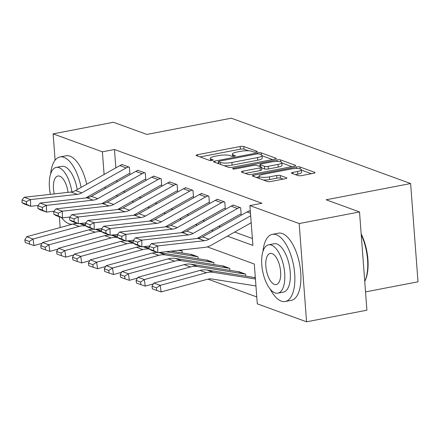 <?xml version="1.0" encoding="UTF-8"?>
<svg xmlns="http://www.w3.org/2000/svg" width="440" height="440" viewBox="0 0 440 440"><rect width="100%" height="100%" fill="white"/><g stroke="black" fill="none" stroke-linecap="round" stroke-linejoin="round"><path stroke-width="0.66" d="M256.278 151.982A1.881 0.429 -4.3 0 0 257.279 151.52A1.881 0.429 -4.3 0 0 257.065 151.344L243.799 146.509A2.684 0.611 -4.3 0 0 240.185 146.509L197.544 154.704A2.684 0.611 -4.3 0 0 196.114 155.364A2.684 0.611 -4.3 0 0 196.422 155.617L209.682 160.452A1.881 0.429 -4.3 0 0 212.218 160.452A1.881 0.429 -4.3 0 0 213.213 159.989A1.881 0.429 -4.3 0 0 212.999 159.814L211.282 159.187A8.591 1.964 -4.3 0 1 210.298 158.373A8.591 1.964 -4.3 0 1 214.869 156.272L218.422 155.59A8.591 1.964 -4.3 0 1 229.999 155.59L231.715 156.216A1.881 0.429 -4.3 0 0 234.245 156.216A1.881 0.429 -4.3 0 0 235.246 155.755A1.881 0.429 -4.3 0 0 235.032 155.579L233.316 154.952A8.591 1.964 -4.3 0 1 232.331 154.138A8.591 1.964 -4.3 0 1 236.902 152.037L240.455 151.355A8.591 1.964 -4.3 0 1 252.032 151.355L253.748 151.982A1.881 0.429 -4.3 0 0 256.278 151.982M298.056 175.582A2.684 0.611 -4.3 0 0 301.675 175.582L313.638 173.283A2.684 0.611 -4.3 0 0 315.068 172.629A2.684 0.611 -4.3 0 0 314.76 172.37L300.031 167.002A2.684 0.611 -4.3 0 0 296.417 167.002L253.77 175.203A2.684 0.611 -4.3 0 0 252.346 175.857A2.684 0.611 -4.3 0 0 252.654 176.11L267.377 181.478A2.684 0.611 -4.3 0 0 270.996 181.478L285.45 178.701A2.684 0.611 -4.3 0 0 286.875 178.046A2.684 0.611 -4.3 0 0 286.567 177.793L280.264 175.494A2.684 0.611 -4.3 0 0 276.65 175.494L269.484 176.869A7.183 1.639 -4.3 0 1 258.984 176.193A7.183 1.639 -4.3 0 1 262.807 174.438L290.879 169.043A7.183 1.639 -4.3 0 1 301.378 169.719A7.183 1.639 -4.3 0 1 297.555 171.474L292.875 172.376A2.684 0.611 -4.3 0 0 291.445 173.03A2.684 0.611 -4.3 0 0 291.753 173.283L298.056 175.582M55.105 160.21L53.125 133.864L113.46 122.265L146.839 134.437L231.314 118.195L410.614 183.546L326.139 199.782L359.519 211.948L299.184 223.548L306.57 321.805L257.296 303.842L254.298 264.011L207.268 246.868M53.125 133.864L102.399 151.822L104.104 174.465M227.42 236.132L252.901 245.421L249.909 205.59L261.976 203.269L114.466 149.507L102.399 151.822M249.909 205.59L299.184 223.548M274.819 159.132A2.684 0.611 -4.3 0 0 276.249 158.477A2.684 0.611 -4.3 0 0 275.94 158.224L261.212 152.856A2.684 0.611 -4.3 0 0 257.598 152.856L214.957 161.051A2.684 0.611 -4.3 0 0 213.527 161.706A2.684 0.611 -4.3 0 0 213.835 161.964L228.564 167.332A2.684 0.611 -4.3 0 0 232.177 167.332L274.819 159.132M280.621 159.929L295.35 165.297A2.684 0.611 -4.3 0 1 295.658 165.55A2.684 0.611 -4.3 0 1 294.228 166.21L251.587 174.405A2.684 0.611 -4.3 0 1 247.973 174.405L241.67 172.106A2.684 0.611 -4.3 0 1 241.357 171.853A2.684 0.611 -4.3 0 1 242.787 171.198L260.084 167.871A2.684 0.611 -4.3 0 0 261.509 167.216A2.684 0.611 -4.3 0 0 261.201 166.964L257.021 165.44A2.684 0.611 -4.3 0 0 253.402 165.44L235.4 168.899A1.881 0.429 -4.3 0 1 232.65 168.724A1.881 0.429 -4.3 0 1 233.651 168.262L277.007 159.929A2.684 0.611 -4.3 0 1 280.621 159.929L280.77 161.904M114.466 149.507L115.847 167.865M116.798 180.488L116.908 181.99M123.404 191.505L125.092 192.121M139.299 197.296L140.987 197.912M155.194 203.088L156.882 203.704M171.089 208.885L172.777 209.501M186.984 214.676L188.672 215.292M202.879 220.473L204.567 221.089M218.774 226.264L220.462 226.881M234.669 232.056L252.384 238.513M85.718 197.956L128.535 173.894A2.734 2.376 -70 0 1 129.267 173.624L129.905 173.855L129.404 167.216L121.776 164.434L121.803 164.808M101.613 203.748L144.43 179.691A2.734 2.376 -70 0 1 145.162 179.416L145.799 179.652L145.299 173.008L137.671 170.231L137.698 170.605M117.508 209.539L160.325 185.482A2.734 2.376 -70 0 1 161.056 185.213L161.695 185.444L161.194 178.805L153.566 176.022L153.593 176.396M133.403 215.336L176.22 191.274A2.734 2.376 -70 0 1 176.952 191.004L177.59 191.235L177.089 184.597L169.461 181.819L169.488 182.188M149.298 221.128L192.115 197.071A2.734 2.376 -70 0 1 192.847 196.796L193.485 197.032L192.984 190.394L185.356 187.611L185.383 187.985M165.193 226.924L208.01 202.862A2.734 2.376 -70 0 1 208.742 202.593L209.38 202.823L208.879 196.185L201.251 193.402L201.278 193.776M181.088 232.716L223.905 208.654A2.734 2.376 -70 0 1 224.637 208.384L225.275 208.615L224.774 201.977L217.146 199.199L217.173 199.568M196.983 238.507L239.8 214.451A2.734 2.376 -70 0 1 240.532 214.181L241.17 214.412L240.669 207.774L233.041 204.99L233.068 205.365M248.963 211.156L248.936 210.782L250.338 211.294L249.574 211.013A9.576 8.322 110 0 0 247.011 211.965L202.631 236.896A13.679 11.886 -70 0 1 198.105 238.381L151.338 243.617L157.696 245.938L157.757 252.643L204.529 247.407A20.515 17.825 110 0 0 211.316 245.179L251.196 222.772M207.933 279.136L256.773 296.934M182.232 252.978L182.083 250.987L179.839 250.168L181.445 250.756A2.734 2.376 110 0 1 180.697 250.767L178.123 250.36M190.366 254.26L197.978 256.779L198.127 258.77M206.261 260.057L213.873 262.576L214.022 264.567M222.156 265.848L229.768 268.367L229.917 270.358M238.051 271.639L245.663 274.159L245.812 276.149M253.946 277.437L255.327 277.684L254.562 277.404A2.734 2.376 110 0 1 253.814 277.42L255.349 277.981M365.53 291.891L418 281.804L410.614 183.546M60.17 227.557L59.356 216.777M359.519 211.948L366.905 310.206L306.57 321.805M116.149 195.58L117.838 196.196M132.044 201.372L133.733 201.988M147.939 207.163L149.633 207.779M163.834 212.96L165.528 213.576M179.729 218.752L181.423 219.368M195.624 224.543L197.318 225.159M211.525 230.34L213.213 230.956M105.05 187.088L105.166 188.59M248.452 150.788L244.002 149.166A2.684 0.611 -4.3 0 0 240.383 149.166L200.013 156.926M218.416 163.081L217.426 163.273M272.553 159.572L262.086 155.755M259.27 153.995A1.881 0.429 -4.3 0 0 256.74 153.995L219.307 161.189A1.881 0.429 -4.3 0 0 218.306 161.645A1.881 0.429 -4.3 0 0 218.521 161.827L220.33 162.487A8.591 1.964 -4.3 0 0 231.907 162.481L257.494 157.564A8.591 1.964 -4.3 0 0 262.064 155.463A8.591 1.964 -4.3 0 0 261.079 154.655L259.27 153.995M224.109 165.71A8.591 1.964 -4.3 0 0 232.106 165.138L231.907 162.481M262.064 155.463L262.268 158.12A8.591 1.964 -4.3 0 1 257.692 160.221L232.106 165.138M281.875 162.971L291.962 166.645M245.256 173.415L260.282 170.528A2.684 0.611 -4.3 0 0 261.712 169.873L261.509 167.216M258.863 166.111L260.128 165.869M278.025 164.423A7.183 1.639 -4.3 0 0 281.848 162.668A7.183 1.639 -4.3 0 0 271.348 161.992L261.459 163.889A2.684 0.611 -4.3 0 0 260.029 164.549A2.684 0.611 -4.3 0 0 260.337 164.802L264.517 166.326A2.684 0.611 -4.3 0 0 268.136 166.326L278.025 164.423L278.228 167.079A7.183 1.639 -4.3 0 0 282.051 165.325L281.848 162.668M278.228 167.079L268.334 168.982A2.684 0.611 -4.3 0 1 264.721 168.982L261.558 167.827M301.378 169.719L301.576 172.376A7.183 1.639 -4.3 0 1 297.754 174.13L295.345 174.592M263.373 180.015A7.183 1.639 -4.3 0 0 269.682 179.526L269.484 176.869M283.179 179.135L280.467 178.151A2.684 0.611 -4.3 0 0 276.848 178.151L269.682 179.526M259.034 176.886L256.24 177.419M311.366 173.718L301.406 170.088M24.822 239.866L25.196 242.484L29.645 244.107L29.271 241.489L24.822 239.866L26.697 236.709L72.913 224.07A20.515 17.825 -70 0 1 77.726 223.471M79.189 223.575A20.515 17.825 -70 0 1 79.838 223.663L85.597 224.571M26.697 236.709L33.055 239.025L79.272 226.391A20.515 17.825 -70 0 1 85.729 225.913M29.271 241.489L33.055 239.025L33.99 245.564L29.645 244.107M42.092 243.348L33.99 245.564M126.209 167.931L119.851 165.616A9.576 8.322 110 0 1 122.408 164.67L128.766 166.986A9.576 8.322 110 0 0 126.209 167.931L81.829 192.869A13.679 11.886 -70 0 1 77.303 194.354L30.536 199.59L30.597 206.294L38.159 205.447M129.267 173.624L129.877 173.509M119.851 165.616L75.471 190.553A13.679 11.886 -70 0 1 70.945 192.038L24.178 197.269L30.536 199.59L26.45 201.603L22 199.986L22.027 202.664L26.477 204.287L26.45 201.603M26.477 204.287L30.597 206.294L24.239 203.979L22.027 202.664M24.178 197.269L22 199.986M40.717 245.657L41.09 248.276L45.54 249.898L45.166 247.28L40.717 245.657L42.592 242.501L88.809 229.867A20.515 17.825 -70 0 1 93.621 229.268M95.084 229.367A20.515 17.825 -70 0 1 95.733 229.455L101.492 230.368M42.592 242.501L48.95 244.816L95.167 232.183A20.515 17.825 -70 0 1 101.624 231.704M45.166 247.28L48.95 244.816L49.885 251.356L45.54 249.898M57.987 249.139L49.885 251.356M56.612 251.455L56.986 254.067L61.435 255.69L61.061 253.077L56.612 251.455L58.487 248.292L104.704 235.659A20.515 17.825 -70 0 1 109.516 235.059M110.979 235.158A20.515 17.825 -70 0 1 111.628 235.252L117.387 236.159M58.487 248.292L64.845 250.613L111.062 237.974A20.515 17.825 -70 0 1 117.524 237.501M61.061 253.077L64.845 250.613L65.78 257.147L61.435 255.69M73.882 254.936L65.78 257.147M72.507 257.246L72.88 259.864L77.33 261.487L76.956 258.869L72.507 257.246L74.388 254.089L120.599 241.45A20.515 17.825 -70 0 1 125.411 240.851M126.874 240.955A20.515 17.825 -70 0 1 127.523 241.043L133.282 241.956M74.388 254.089L80.746 256.405L126.957 243.771A20.515 17.825 -70 0 1 133.419 243.293M76.956 258.869L80.746 256.405L81.675 262.944L77.33 261.487M89.776 260.728L81.675 262.944M142.104 173.723L135.746 171.407A9.576 8.322 110 0 1 138.303 170.462L144.661 172.777A9.576 8.322 110 0 0 142.104 173.723L97.724 198.66A13.679 11.886 -70 0 1 93.198 200.145L46.431 205.381L46.492 212.086L54.054 211.239M145.162 179.416L145.772 179.3M135.746 171.407L91.366 196.345A13.679 11.886 -70 0 1 86.84 197.83L40.073 203.066L46.431 205.381L42.345 207.399L37.895 205.777L37.923 208.461L42.372 210.078L42.345 207.399M42.372 210.078L46.492 212.086L40.134 209.77L37.923 208.461M40.073 203.066L37.895 205.777M157.999 179.52L151.641 177.199A9.576 8.322 110 0 1 154.198 176.253L160.556 178.574A9.576 8.322 110 0 0 157.999 179.52L113.619 204.457A13.679 11.886 -70 0 1 109.093 205.942L62.326 211.178L62.387 217.882L69.949 217.036M161.056 185.213L161.667 185.091M151.641 177.199L107.261 202.136A13.679 11.886 -70 0 1 102.734 203.621L55.968 208.857L62.326 211.178L58.24 213.191L53.79 211.569L53.818 214.253L58.267 215.875L58.24 213.191M58.267 215.875L62.387 217.882L56.029 215.562L53.818 214.253M55.968 208.857L53.79 211.569M173.894 185.312L167.536 182.996A9.576 8.322 110 0 1 170.093 182.05L176.451 184.365A9.576 8.322 110 0 0 173.894 185.312L129.514 210.249A13.679 11.886 -70 0 1 124.988 211.734L78.221 216.97L78.282 223.674L85.844 222.827M176.952 191.004L177.562 190.889M167.536 182.996L123.156 207.933A13.679 11.886 -70 0 1 118.63 209.418L71.863 214.654L78.221 216.97L74.135 218.988L69.685 217.365L69.713 220.044L74.162 221.667L74.135 218.988M74.162 221.667L78.282 223.674L71.924 221.359L69.713 220.044M71.863 214.654L69.685 217.365M88.401 263.043L88.776 265.656L93.225 267.278L92.851 264.66L88.401 263.043L90.283 259.881L136.494 247.247A20.515 17.825 -70 0 1 141.306 246.648M142.769 246.747A20.515 17.825 -70 0 1 143.418 246.835L149.177 247.748M170.847 251.174L190.234 254.243A2.734 2.376 110 0 0 190.982 254.232L197.34 256.548A2.734 2.376 110 0 1 196.592 256.564L165.996 251.719M90.283 259.881L96.641 262.196L142.852 249.563A20.515 17.825 -70 0 1 149.314 249.084M92.851 264.66L96.641 262.196L97.57 268.736L93.225 267.278M105.672 266.519L97.57 268.736M189.788 191.103L183.431 188.788A9.576 8.322 110 0 1 185.988 187.841L192.346 190.157A9.576 8.322 110 0 0 189.788 191.103L145.409 216.04A13.679 11.886 -70 0 1 140.882 217.525L94.116 222.761L94.177 229.466L101.739 228.619M192.847 196.796L193.457 196.68M183.431 188.788L139.051 213.725A13.679 11.886 -70 0 1 134.525 215.21L87.758 220.446L94.116 222.761L90.03 224.78L85.58 223.157L85.608 225.841L90.057 227.464L90.03 224.78M90.057 227.464L94.177 229.466L87.819 227.15L85.608 225.841M87.758 220.446L85.58 223.157M81.103 187.385A34.194 15.01 -100.9 0 0 63.932 157.333A34.194 15.01 -100.9 0 0 59.972 156.948A34.194 15.01 -100.9 0 0 50.606 174.026M61.501 217.558A34.194 15.01 -100.9 0 0 68.921 223.718A34.194 15.01 -100.9 0 0 72.666 224.142M86.719 184.228A34.194 15.01 -100.9 0 0 69.966 156.173A34.194 15.01 -100.9 0 0 66.006 155.788L59.972 156.948M71.885 191.889A24.618 10.807 -100.9 0 0 59.081 167.69A24.618 10.807 -100.9 0 0 56.227 167.415L61.782 166.347A24.618 10.807 79.1 0 1 64.631 166.623A24.618 10.807 79.1 0 1 77.237 189.558M56.227 167.415A24.618 10.807 -100.9 0 0 50.402 194.337M68.052 192.357A15.862 6.963 -100.9 0 0 59.719 176.187A15.862 6.963 -100.9 0 0 57.882 176.011A15.862 6.963 -100.9 0 0 54.241 193.903M88.495 197.516A34.194 15.01 -100.9 0 0 88.44 196.422M73.81 223.85A34.194 15.01 -100.9 0 0 75.812 222.772M270.21 289.113A34.194 15.01 -100.9 0 0 281.281 301.12A34.194 15.01 -100.9 0 0 285.241 301.505A34.194 15.01 -100.9 0 0 294.234 269.418A34.194 15.01 -100.9 0 0 276.293 234.729A34.194 15.01 -100.9 0 0 272.332 234.35A34.194 15.01 -100.9 0 0 262.966 251.427M285.241 301.505L291.275 300.344A34.194 15.01 -100.9 0 0 300.267 268.257A34.194 15.01 -100.9 0 0 282.326 233.574A34.194 15.01 -100.9 0 0 278.366 233.189L272.332 234.35M268.587 244.816L274.142 243.749A24.618 10.807 79.1 0 1 276.991 244.024A24.618 10.807 79.1 0 1 289.905 269A24.618 10.807 79.1 0 1 283.432 292.1L277.882 293.166A24.618 10.807 -100.9 0 0 284.356 270.067A24.618 10.807 -100.9 0 0 271.436 245.091A24.618 10.807 -100.9 0 0 268.587 244.816A24.618 10.807 -100.9 0 0 262.114 267.916A24.618 10.807 -100.9 0 0 275.033 292.892A24.618 10.807 -100.9 0 0 277.882 293.166M274.395 284.394A15.862 6.963 -100.9 0 0 276.232 284.57A15.862 6.963 -100.9 0 0 280.401 269.687A15.862 6.963 -100.9 0 0 272.079 253.589A15.862 6.963 -100.9 0 0 270.243 253.413A15.862 6.963 -100.9 0 0 266.068 268.301A15.862 6.963 -100.9 0 0 274.395 284.394M364.738 281.364A34.194 15.01 -100.9 0 0 361.229 234.718M361.168 233.882A33.369 14.647 79.1 0 1 364.92 281.023L364.738 281.375M104.297 268.835L104.671 271.447L109.12 273.07L108.752 270.457L104.297 268.835L106.178 265.672L152.389 253.039A20.515 17.825 -70 0 1 157.201 252.439M158.664 252.538A20.515 17.825 -70 0 1 159.313 252.632L206.129 260.04A2.734 2.376 110 0 0 206.877 260.024L213.235 262.339A2.734 2.376 110 0 1 212.487 262.356L165.671 254.947A20.515 17.825 -70 0 0 158.746 255.354L112.536 267.993L113.465 274.527L109.12 273.07M121.567 272.316L113.465 274.527M106.178 265.672L112.536 267.993L108.752 270.457M120.192 274.626L122.073 271.469L168.284 258.83A20.515 17.825 -70 0 1 175.208 258.423L222.024 265.832A2.734 2.376 110 0 0 222.772 265.815L229.13 268.136A2.734 2.376 110 0 1 228.382 268.147L181.566 260.739A20.515 17.825 -70 0 0 174.642 261.151L128.43 273.785L129.36 280.324L125.015 278.867L124.647 276.249L120.192 274.626L120.566 277.244L125.015 278.867M137.462 278.108L129.36 280.324M122.073 271.469L128.43 273.785L124.647 276.249M136.087 280.423L137.968 277.261L184.179 264.627A20.515 17.825 -70 0 1 191.103 264.214L237.919 271.623A2.734 2.376 110 0 0 238.667 271.612L245.025 273.928A2.734 2.376 110 0 1 244.277 273.944L197.461 266.536A20.515 17.825 -70 0 0 190.537 266.943L144.326 279.576L145.255 286.116L140.91 284.658L140.542 282.046L136.087 280.423L136.461 283.036L140.91 284.658M153.357 283.899L145.255 286.116M137.968 277.261L144.326 279.576L140.542 282.046M205.684 196.9L199.326 194.579A9.576 8.322 110 0 1 201.883 193.633L208.241 195.954A9.576 8.322 110 0 0 205.684 196.9L161.304 221.837A13.679 11.886 -70 0 1 156.778 223.322L110.011 228.558L110.072 235.263L117.634 234.416M208.742 202.593L209.352 202.477M199.326 194.579L154.946 219.516A13.679 11.886 -70 0 1 150.42 221.001L103.653 226.237L110.011 228.558L105.925 230.571L101.475 228.948L101.503 231.632L105.952 233.255L105.925 230.571M105.952 233.255L110.072 235.263L103.714 232.941L101.503 231.632M103.653 226.237L101.475 228.948M221.579 202.691L215.221 200.376A9.576 8.322 110 0 1 217.778 199.43L224.136 201.746A9.576 8.322 110 0 0 221.579 202.691L177.199 227.629A13.679 11.886 -70 0 1 172.673 229.114L125.906 234.35L125.967 241.054L133.529 240.207M224.637 208.384L225.247 208.269M215.221 200.376L170.841 225.313A13.679 11.886 -70 0 1 166.315 226.798L119.548 232.034L125.906 234.35L121.82 236.368L117.37 234.746L117.398 237.424L121.847 239.047L121.82 236.368M121.847 239.047L125.967 241.054L119.609 238.739L117.398 237.424M119.548 232.034L117.37 234.746M237.474 208.489L231.115 206.168A9.576 8.322 110 0 1 233.673 205.222L240.031 207.537A9.576 8.322 110 0 0 237.474 208.489L193.094 233.42A13.679 11.886 -70 0 1 188.568 234.905L141.801 240.141L141.862 246.846L149.424 246.004M240.532 214.181L241.142 214.06M231.115 206.168L186.736 231.105A13.679 11.886 -70 0 1 182.21 232.59L135.443 237.826L141.801 240.141L137.715 242.16L133.265 240.537L133.293 243.221L137.742 244.844L137.715 242.16M137.742 244.844L141.862 246.846L135.504 244.53L133.293 243.221M135.443 237.826L133.265 240.537M151.982 286.215L152.356 288.827L156.811 290.45L156.437 287.837L151.982 286.215L153.863 283.058L200.073 270.419A20.515 17.825 -70 0 1 206.998 270.012L253.814 277.42M153.863 283.058L160.221 285.373L206.431 272.74A20.515 17.825 -70 0 1 213.356 272.327L255.426 278.982M156.437 287.837L160.221 285.373L161.15 291.913L156.811 290.45M255.948 285.962L211.981 279.004A13.679 11.886 110 0 0 207.361 279.274L161.15 291.913M250.674 215.793L208.989 239.217A13.679 11.886 -70 0 1 204.463 240.702L157.696 245.938L153.615 247.951L149.16 246.329L149.188 249.013L153.637 250.635L153.615 247.951M153.637 250.635L157.757 252.643L151.399 250.322L149.188 249.013M151.338 243.617L149.16 246.329M257.092 151.729L257.065 151.344M213.026 160.198L212.999 159.814M235.059 155.964L235.032 155.579M233.42 156.321L233.316 154.952M211.387 160.556L211.282 159.187M197.643 156.062L197.544 154.704M240.383 149.166L240.185 146.509M244.002 149.166L243.799 146.509M215.056 162.41L214.957 161.051M257.675 153.879L257.598 152.856M261.355 154.764L261.212 152.856M275.985 158.774L275.94 158.224M218.664 163.724L218.521 161.827M220.473 164.384L220.33 162.487M257.692 160.221L257.494 157.564M295.394 165.847L295.35 165.297M242.891 172.552L242.787 171.198M260.282 170.528L260.084 167.871M233.712 169.026L233.651 168.262M277.123 161.486L277.007 159.929M260.48 166.7L260.337 164.802M264.721 168.982L264.517 166.326M268.334 168.982L268.136 166.326M292.98 173.729L292.875 172.376M297.754 174.13L297.555 171.474M276.848 178.151L276.65 175.494M280.467 178.151L280.264 175.494M286.611 178.343L286.567 177.793M253.875 176.556L253.77 175.203M296.527 168.537L296.417 167.002M300.173 168.922L300.031 167.002M314.804 172.926L314.76 172.37M72.913 224.07L79.272 226.391M79.838 223.663L85.608 225.764M81.829 192.869L75.471 190.553M77.303 194.354L70.945 192.038M88.809 229.867L95.167 232.183M95.733 229.455L101.503 231.556M104.704 235.659L111.062 237.974M111.628 235.252L117.398 237.353M120.599 241.45L126.957 243.771M127.523 241.043L133.293 243.144M179.234 250.239L180.697 250.767M97.724 198.66L91.366 196.345M93.198 200.145L86.84 197.83M113.619 204.457L107.261 202.136M109.093 205.942L102.734 203.621M129.514 210.249L123.156 207.933M124.988 211.734L118.63 209.418M136.494 247.247L142.852 249.563M143.418 246.835L149.188 248.936M190.234 254.243L196.592 256.564M145.409 216.04L139.051 213.725M140.882 217.525L134.525 215.21M152.389 253.039L158.746 255.354M159.313 252.632L165.671 254.947M206.129 260.04L212.487 262.356M168.284 258.83L174.642 261.151M175.208 258.423L181.566 260.739M222.024 265.832L228.382 268.147M184.179 264.627L190.537 266.943M191.103 264.214L197.461 266.536M237.919 271.623L244.277 273.944M161.304 221.837L154.946 219.516M156.778 223.322L150.42 221.001M177.199 227.629L170.841 225.313M172.673 229.114L166.315 226.798M193.094 233.42L186.736 231.105M188.568 234.905L182.21 232.59M200.073 270.419L206.431 272.74M206.998 270.012L213.356 272.327M208.989 239.217L202.631 236.896M204.463 240.702L198.105 238.381M250.481 213.224L247.011 211.965M232.496 156.338L232.331 154.138M210.463 160.573L210.298 158.373M218.455 163.647L218.306 161.645M260.183 166.59L260.029 164.549M259.155 178.481L258.984 176.193M75.79 223.542L77.187 223.273"/></g></svg>
